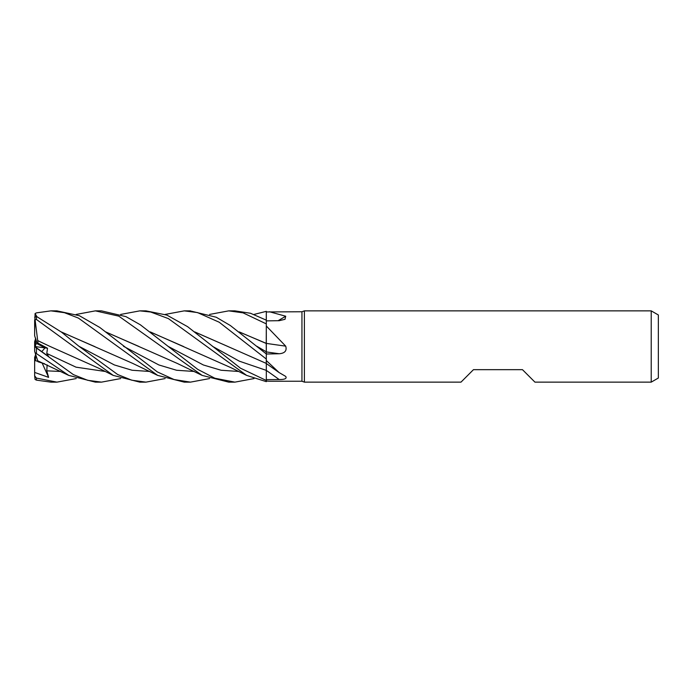 <?xml version="1.0" encoding="UTF-8"?>
<svg xmlns="http://www.w3.org/2000/svg" width="693" height="693" viewBox="0 0 693 693"><rect width="100%" height="100%" fill="white"/><g stroke="black" fill="none" stroke-linecap="round" stroke-linejoin="round"><path stroke-width="1.04" d="M120.677 314.431L139.813 310.862L150.719 312.032L168.39 318.598L246.639 375.398L266.311 381.661L266.311 354.01L279.201 353.751C284.892 353.257 287.067 350.719 285.707 346.136L266.311 326.013L266.311 311.954L301.949 311.755L304.4 310.862L651.221 310.862L658.35 314.977L658.35 378.023L651.221 382.138L534.944 382.138L522.47 369.664L473.466 369.664L460.992 382.138L304.4 382.138L301.949 381.245L269.568 381.245M266.242 362.69L266.311 358.697L266.242 362.69M266.32 354.452L266.311 343.26M239.258 331.904L266.242 343.459L266.311 323.267L266.311 343.511L266.311 326.013M254.028 314.431L266.311 311.339L266.268 320.149L266.311 311.954M301.949 381.245L301.949 311.755M269.473 311.755L285.707 316.225L285.014 319.3L279.201 320.694L266.311 320.876M266.311 360.559L279.14 372.583L285.707 376.412C287.067 378.508 284.892 379.556 279.201 379.556L266.311 379.634L266.311 380.466L240.523 368.217L187.621 326.689L166.866 315.09L145.972 310.862L139.813 310.862M266.311 381.046L269.473 381.245M304.4 382.138L304.4 310.862M651.221 382.138L651.221 310.862M38.037 343.182L35.542 344.352L35.542 338.063L37.05 343.641L45.036 347.895L41.779 351.611L45.036 347.895L47.514 348.224L38.037 343.182L37.656 340.601L49.472 346.179M35.542 354.937L34.65 357.311L34.65 360.377L37.916 361.408L35.542 360.689L35.542 354.097L37.05 358.74L34.65 351.351L35.083 352.676L68.78 375.407L95.365 382.138L101.473 382.138L87.708 380.31L73.38 374.618L36.434 347.99C34.2 346.136 34.2 346.076 36.434 347.825M279.201 379.556A601.819 447.002 -157.5 0 0 266.311 370.409L266.311 379.634M279.201 353.751A601.819 98.848 -164.9 0 1 266.311 351.923L266.311 354.01M266.311 340.765L266.311 343.39A602.685 98.995 -164.9 0 0 285.707 346.136M266.311 343.39L239.431 332.042M266.311 353.941L230.345 325.519L216.233 317.229L190.029 310.862M278.066 320.712A602.685 546.638 -142.5 0 0 285.707 316.225M35.542 347.089L35.542 346.621L45.036 347.895L37.05 343.641L34.65 335.689L34.65 320.53M35.542 346.621L35.542 344.352M34.693 360.386L35.542 360.074M34.711 346.483L35.542 345.885L34.728 346.5M35.542 338.903L34.65 341.649L34.65 346.465L48.614 356.574L46.786 353.465L47.514 348.224M76.204 314.431L95.365 310.862L101.195 310.862M254.028 378.569L234.91 382.138L228.707 382.138M95.365 310.862L118.806 316.147L202.148 375.398L228.716 382.138L234.91 382.138L214.821 378.222L197.765 369.386L140.35 324.792L125.979 316.64L101.473 310.862M184.494 310.862L190.454 310.862L184.494 310.862M165.133 314.431L184.26 310.862L197.488 312.569L219.213 322.228L266.311 359.043M76.204 378.569L56.947 382.138L50.901 382.138L36.434 380.128L36.434 378.083L34.65 375.805L34.65 372.418L48.614 377.364L46.786 370.842L47.124 364.873M56.947 382.138L36.434 378.083M36.885 316.614L35.083 313.557L36.434 312.872L50.901 310.862L56.774 310.862M209.581 378.569L190.445 382.138L184.494 382.138M50.901 310.862L64.406 312.673L78.422 318.087L157.666 375.398L184.26 382.138L190.445 382.138L174.073 379.547L157.302 371.898L99.827 327.486L79.374 315.705L56.939 310.862M228.915 310.862L234.91 310.862L250.528 313.271L266.311 320.166M209.581 314.431L228.716 310.862L243.044 312.846L266.311 323.882M165.133 378.569L145.972 382.138L139.813 382.138L113.236 375.407L98.207 367.974L49.792 346.335L37.691 340.584L35.083 319.733L36.434 319.456L113.236 375.407M145.972 382.138L131.817 380.214L117.671 374.532L78.976 346.301L61.616 332.224L36.434 316.406L34.65 317.195M150.225 331.895L231.064 367.732L246.656 375.407M150.398 332.042L183.671 346.587M37.691 360.698L34.849 351.966M266.242 343.381L266.311 351.81M44.603 363.747L38.037 361.772L37.725 360.819L68.78 375.407M61.391 332.051L94.95 346.673M61.201 331.904L132.779 363.427L157.692 375.407M138.799 346.387L105.882 332.042M105.7 331.904L177.278 363.435L202.157 375.407M34.65 351.351L34.65 346.422M120.677 378.569L101.473 382.138M34.65 373.094L34.65 360.377M194.915 332.034L228.101 346.569M34.65 375.805L35.083 379.443L36.434 380.128M194.742 331.904L266.311 363.418M34.65 319.906L35.083 319.733M34.65 330.838L35.083 313.557M48.614 377.364L42.143 363.054M212.43 346.292L239.345 361.174L266.311 370.374M36.434 353.075L36.434 347.99M36.434 319.456L36.434 316.406M167.975 346.301L203.387 364.986L221.102 370.253L238.808 371.474M46.786 370.842L60.759 371.474M256.886 346.301L266.259 351.784M78.967 346.292L114.388 364.951L132.094 370.253L149.801 371.474M123.484 346.292L158.905 364.968L176.611 370.261L194.317 371.474M46.786 353.465L76.022 367.169L105.267 371.474M266.311 363.513L279.14 372.583"/></g></svg>
